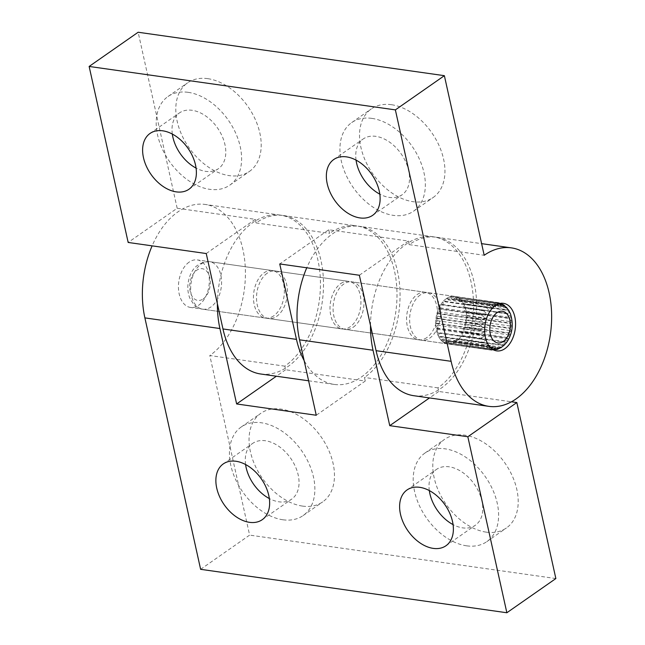 <?xml version="1.0" encoding="UTF-8"?>
<svg xmlns="http://www.w3.org/2000/svg" width="645" height="645" viewBox="0 0 645 645"><rect width="100%" height="100%" fill="white"/><g stroke="black" fill="none" stroke-linecap="round" stroke-linejoin="round"><path stroke-width="0.48" stroke-dasharray="3.23 2.42" d="M466.649 545.831A54.027 35.943 55.1 0 1 419.089 504.979A54.027 35.943 55.1 0 1 424.982 453.032A54.027 35.943 55.1 0 1 485.371 476.768A54.027 35.943 55.1 0 1 486.822 541.639A54.027 35.943 55.1 0 1 466.649 545.831M429.32 490.579A34.016 22.631 55.1 0 1 436.431 469.439A34.016 22.631 55.1 0 1 449.13 466.803A34.016 22.631 55.1 0 1 479.082 492.522A34.016 22.631 55.1 0 1 475.365 525.232A34.016 22.631 55.1 0 1 462.667 527.868A34.016 22.631 55.1 0 1 453.08 524.619M486.249 532.149A54.027 35.943 -124.9 0 0 506.422 527.957A54.027 35.943 -124.9 0 0 504.971 463.086A54.027 35.943 -124.9 0 0 444.582 439.35A54.027 35.943 -124.9 0 0 438.689 491.305A54.027 35.943 -124.9 0 0 486.249 532.149M282.913 519.773A54.027 35.943 55.1 0 1 235.344 478.929A54.027 35.943 55.1 0 1 241.238 426.982A54.027 35.943 55.1 0 1 301.634 450.71A54.027 35.943 55.1 0 1 303.086 515.581A54.027 35.943 55.1 0 1 282.913 519.773M245.584 464.521A34.016 22.631 55.1 0 1 252.695 443.389A34.016 22.631 55.1 0 1 265.393 440.745A34.016 22.631 55.1 0 1 295.337 466.464A34.016 22.631 55.1 0 1 291.629 499.174A34.016 22.631 55.1 0 1 278.93 501.81A34.016 22.631 55.1 0 1 269.336 498.561M302.513 506.091A54.027 35.943 -124.9 0 0 322.685 501.899A54.027 35.943 -124.9 0 0 321.234 437.028A54.027 35.943 -124.9 0 0 260.838 413.3A54.027 35.943 -124.9 0 0 254.944 465.247A54.027 35.943 -124.9 0 0 302.513 506.091M273.69 315.873A24.01 15.238 -81.9 0 1 265.538 318.098A24.01 15.238 -81.9 0 1 253.469 298.538A24.01 15.238 -81.9 0 1 264.136 272.771A24.01 15.238 -81.9 0 1 272.287 270.553A24.01 15.238 -81.9 0 1 284.356 290.113A24.01 15.238 -81.9 0 1 273.69 315.873M189.106 262.136A24.01 15.238 98.1 0 0 178.447 287.896A24.01 15.238 98.1 0 0 190.517 307.455A24.01 15.238 98.1 0 0 208.972 285.824A24.01 15.238 98.1 0 0 197.257 259.911A24.01 15.238 98.1 0 0 189.106 262.136M426.805 337.593A24.01 15.238 -81.9 0 1 418.653 339.81A24.01 15.238 -81.9 0 1 406.584 320.251A24.01 15.238 -81.9 0 1 417.25 294.483A24.01 15.238 -81.9 0 1 425.402 292.266A24.01 15.238 -81.9 0 1 437.471 311.825A24.01 15.238 -81.9 0 1 426.805 337.593M353.307 327.168A24.01 15.238 98.1 0 0 363.974 301.409A24.01 15.238 98.1 0 0 351.904 281.841A24.01 15.238 98.1 0 0 343.753 284.066A24.01 15.238 98.1 0 0 333.094 309.826A24.01 15.238 98.1 0 0 345.164 329.385A24.01 15.238 98.1 0 0 353.307 327.168M370.504 325.499A80.036 50.786 -81.9 0 1 433.263 236.796A80.036 50.786 -81.9 0 1 473.495 302.005A80.036 50.786 -81.9 0 1 437.955 387.879L438.753 391.467L511.485 401.787M438.753 391.467L429.489 397.933M217.389 303.779A80.036 50.786 -81.9 0 1 280.148 215.083A80.036 50.786 -81.9 0 1 320.38 280.293A80.036 50.786 -81.9 0 1 284.84 366.167L285.638 369.754L365.255 381.05L316.252 415.251M285.638 369.754L276.374 376.22M365.255 381.05L364.457 377.454A80.036 50.786 98.1 0 0 400.005 291.58A80.036 50.786 98.1 0 0 359.773 226.371A80.036 50.786 98.1 0 0 306.762 267.788M284.84 366.167L209.81 355.524A80.036 50.786 98.1 0 0 245.358 269.65A80.036 50.786 98.1 0 0 205.126 204.441A80.036 50.786 98.1 0 0 152.115 245.858M200.627 569.325L249.631 535.116L209.81 355.524M555.861 578.549L249.631 535.116M437.955 387.879L364.457 377.454M188.155 92.332A54.027 35.943 55.1 0 1 235.715 133.176A54.027 35.943 55.1 0 1 229.822 185.123A54.027 35.943 55.1 0 1 169.433 161.395A54.027 35.943 55.1 0 1 167.982 96.524A54.027 35.943 55.1 0 1 188.155 92.332M172.32 134.063A34.016 22.631 55.1 0 1 179.431 112.931A34.016 22.631 55.1 0 1 192.129 110.295A34.016 22.631 55.1 0 1 222.082 136.006A34.016 22.631 55.1 0 1 218.373 168.716A34.016 22.631 55.1 0 1 205.666 171.352A34.016 22.631 55.1 0 1 196.08 168.103M207.755 78.65A54.027 35.943 -124.9 0 0 187.582 82.842A54.027 35.943 -124.9 0 0 189.033 147.713A54.027 35.943 -124.9 0 0 249.422 171.441A54.027 35.943 -124.9 0 0 255.315 119.494A54.027 35.943 -124.9 0 0 207.755 78.65M371.891 118.39A54.027 35.943 55.1 0 1 419.452 159.234A54.027 35.943 55.1 0 1 413.558 211.181A54.027 35.943 55.1 0 1 353.17 187.453A54.027 35.943 55.1 0 1 351.719 122.574A54.027 35.943 55.1 0 1 371.891 118.39M356.056 160.121A34.016 22.631 55.1 0 1 363.167 138.989A34.016 22.631 55.1 0 1 375.874 136.345A34.016 22.631 55.1 0 1 405.818 162.064A34.016 22.631 55.1 0 1 402.109 194.774A34.016 22.631 55.1 0 1 389.411 197.41A34.016 22.631 55.1 0 1 379.816 194.161M391.491 104.708A54.027 35.943 -124.9 0 0 371.318 108.9A54.027 35.943 -124.9 0 0 372.77 173.771A54.027 35.943 -124.9 0 0 433.166 197.499A54.027 35.943 -124.9 0 0 439.051 145.552A54.027 35.943 -124.9 0 0 391.491 104.708M420.314 294.918A24.01 15.238 98.1 0 0 409.648 320.686A24.01 15.238 98.1 0 0 421.717 340.246A24.01 15.238 98.1 0 0 429.868 338.02A24.01 15.238 98.1 0 0 440.535 312.261A24.01 15.238 98.1 0 0 428.465 292.701A24.01 15.238 98.1 0 0 420.314 294.918M267.199 273.206A24.01 15.238 98.1 0 0 256.533 298.966A24.01 15.238 98.1 0 0 268.602 318.533A24.01 15.238 98.1 0 0 276.753 316.308A24.01 15.238 98.1 0 0 287.412 290.548A24.01 15.238 98.1 0 0 275.342 270.989A24.01 15.238 98.1 0 0 267.199 273.206M340.689 283.631A24.01 15.238 -81.9 0 1 348.84 281.405A24.01 15.238 -81.9 0 1 360.91 300.973A24.01 15.238 -81.9 0 1 350.251 326.733A24.01 15.238 -81.9 0 1 342.1 328.958A24.01 15.238 -81.9 0 1 330.03 309.39A24.01 15.238 -81.9 0 1 340.689 283.631M260.733 374.003A80.036 50.786 98.1 0 0 322.258 301.892A80.036 50.786 98.1 0 0 283.211 215.511A80.036 50.786 98.1 0 0 256.049 222.92L255.251 219.332L177.165 208.254L128.162 242.456M255.251 219.332L206.247 253.533M177.165 208.254L138.143 32.25M413.856 395.716A80.036 50.786 98.1 0 0 475.373 323.605A80.036 50.786 98.1 0 0 436.326 237.231A80.036 50.786 98.1 0 0 409.164 244.632L408.366 241.045L328.748 229.749L279.745 263.95M408.366 241.045L359.362 275.246M328.748 229.749L329.547 233.345A80.036 50.786 -81.9 0 1 356.709 225.935A80.036 50.786 -81.9 0 1 395.756 312.309A80.036 50.786 -81.9 0 1 334.231 384.428A80.036 50.786 -81.9 0 1 304.126 360.547M409.164 244.632L484.193 255.275M256.049 222.92L329.547 233.345M479.928 338.883L486.322 339.931L481.404 342.503L438.535 336.424L439.076 333.231L437.06 332.804L479.928 338.883A24.01 15.238 98.1 0 1 479.816 338.512L436.939 332.433A24.01 15.238 -81.9 0 1 436.028 328.321L478.904 334.4L485.137 336.101L479.816 338.512M486.096 339.899L439.076 333.231M438.535 336.424A24.01 15.238 -81.9 0 1 437.06 332.804M481.573 342.817L488.031 343.188L440.785 336.488L438.697 336.738L481.573 342.817A24.01 15.238 98.1 0 1 481.404 342.503M488.031 343.188L483.548 345.784L440.672 339.697L440.785 336.488M440.672 339.697A24.01 15.238 -81.9 0 1 438.697 336.738M490.192 345.736L442.946 339.036L440.882 339.947L483.758 346.026L489.087 345.905M489.652 346.631L486.145 348.203L443.268 342.124L442.946 339.036M443.268 342.124A24.01 15.238 -81.9 0 1 440.882 339.947M492.707 347.462L445.461 340.753L443.518 342.293L486.386 348.373L490.934 347.986M491.877 348.792L489.079 349.671L446.211 343.592L445.461 340.753M446.211 343.592A24.01 15.238 -81.9 0 1 443.518 342.293M495.473 348.276L448.227 341.576L446.477 343.672L489.353 349.751L492.756 349.397M493.876 350.017L449.363 344.027L448.227 341.576M449.363 344.027A24.01 15.238 -81.9 0 1 447.751 343.938A24.01 15.238 -81.9 0 1 446.477 343.672M498.367 348.163L451.121 341.463L449.646 344.019L494.006 350.074M495.9 349.55L452.597 343.43L451.121 341.463M452.597 343.43A24.01 15.238 -81.9 0 1 449.646 344.019M501.262 347.123L454.016 340.423L452.879 343.325L495.747 349.405L498.44 348.993M500.27 347.937L455.765 341.81L454.016 340.423M455.765 341.81A24.01 15.238 -81.9 0 1 452.879 343.325M456.781 338.488L458.724 339.246L501.6 345.325L504.027 345.188L456.781 338.488L456.031 341.624L498.907 347.703L502.786 346.397M458.724 339.246A24.01 15.238 -81.9 0 1 456.031 341.624M501.842 345.059L506.543 342.455L459.296 335.755L458.974 338.98L501.842 345.059A24.01 15.238 98.1 0 1 501.6 345.325M506.543 342.455L459.296 335.755M461.36 335.843A24.01 15.238 -81.9 0 1 458.974 338.98M504.438 341.592L508.703 339.044L461.457 332.344L461.57 335.513L504.438 341.592A24.01 15.238 98.1 0 1 504.229 341.923M508.703 339.044L506.414 337.843L463.545 331.756L461.457 332.344M463.545 331.756A24.01 15.238 -81.9 0 1 461.57 335.513M506.583 337.456L510.413 335.102L463.166 328.402L463.707 331.377L506.583 337.456A24.01 15.238 98.1 0 1 506.414 337.843M510.413 335.102L508.058 333.247L465.182 327.168L463.166 328.402M465.182 327.168A24.01 15.238 -81.9 0 1 463.707 331.377M508.171 332.828L511.598 330.796L464.352 324.096L465.303 326.749L508.171 332.828A24.01 15.238 98.1 0 1 508.058 333.247M511.598 330.796L509.082 328.353L466.214 322.274L464.352 324.096M466.214 322.274A24.01 15.238 -81.9 0 1 465.303 326.749M509.139 327.918L512.203 326.314L464.956 319.614L466.271 321.839L509.139 327.918A24.01 15.238 98.1 0 1 509.082 328.353M512.203 326.314L509.453 323.363L466.577 317.284L464.956 319.614M466.577 317.284A24.01 15.238 -81.9 0 1 466.271 321.839M509.453 322.927L512.203 321.863L464.956 315.163L466.577 316.848L509.453 322.927A24.01 15.238 98.1 0 1 509.453 323.363M512.203 321.863L509.139 318.501L466.271 312.414L464.956 315.163M466.271 312.414A24.01 15.238 -81.9 0 1 466.577 316.848M509.082 318.09L511.598 317.63L464.352 310.93L466.214 312.003L509.082 318.09A24.01 15.238 98.1 0 1 509.139 318.501M511.598 317.63L508.171 313.97L465.295 307.891L464.352 310.93M465.295 307.891A24.01 15.238 -81.9 0 1 466.214 312.003M508.058 313.599L463.166 307.101L508.058 313.599A24.01 15.238 98.1 0 1 508.171 313.97M510.413 313.801L506.583 309.987L463.707 303.908L463.166 307.101M463.707 303.908A24.01 15.238 -81.9 0 1 465.182 307.52M506.414 309.664L508.703 310.535L461.457 303.835L463.545 303.585L506.414 309.664A24.01 15.238 98.1 0 1 506.583 309.987M507.744 308.923L504.438 306.706L461.57 300.626L461.457 303.835M461.57 300.626A24.01 15.238 -81.9 0 1 463.545 303.585M506.543 307.996L459.296 301.296L461.36 300.377L505.728 306.843M504.18 305.311L501.842 304.279L458.974 298.2L459.296 301.296M458.974 298.2A24.01 15.238 -81.9 0 1 461.36 300.377M504.027 306.27L456.781 299.57L458.724 298.038L501.875 304.158M500.576 303.36L456.031 296.74L456.781 299.57M456.031 296.74A24.01 15.238 -81.9 0 1 458.724 298.038M501.262 305.448L454.016 298.748L455.765 296.66L500.343 303.4M499.045 303.714L495.747 302.376L452.879 296.297L454.016 298.748M452.879 296.297A24.01 15.238 -81.9 0 1 454.491 296.394A24.01 15.238 -81.9 0 1 455.765 296.66M498.367 305.561L451.121 298.861L452.597 296.305L495.465 302.392L497.964 304.101M496.868 304.625L492.514 302.981L449.646 296.902L451.121 298.861M449.646 296.902A24.01 15.238 -81.9 0 1 452.597 296.305M495.473 306.609L448.227 299.909L449.363 296.998L492.232 303.077L495.207 305.649M494.513 306.182L489.345 304.601L446.477 298.522L448.227 299.909M446.477 298.522A24.01 15.238 -81.9 0 1 449.363 296.998M489.079 304.787L492.707 308.536L445.461 301.836L446.211 298.708L489.079 304.787A24.01 15.238 98.1 0 1 489.216 304.69A24.01 15.238 98.1 0 1 489.345 304.601M492.707 308.536L486.386 307.165L443.51 301.086L445.461 301.836M443.51 301.086A24.01 15.238 -81.9 0 1 446.211 298.708M486.145 307.431L490.192 311.269L440.882 304.48L442.946 304.569L443.268 301.352L486.145 307.431A24.01 15.238 98.1 0 1 486.386 307.165M489.998 311.245L442.946 304.569M440.882 304.48A24.01 15.238 -81.9 0 1 443.268 301.352M483.54 310.898L488.023 314.687L440.777 307.979L440.672 304.819L483.54 310.898A24.01 15.238 98.1 0 1 483.75 310.567M488.023 314.687L481.573 314.647L438.697 308.568L440.777 307.979M438.697 308.568A24.01 15.238 -81.9 0 1 440.672 304.819M481.404 315.034L486.314 318.63L439.068 311.93L438.527 308.955L481.404 315.034A24.01 15.238 98.1 0 1 481.573 314.647M486.314 318.63L479.928 319.243L437.06 313.156L439.068 311.93M437.06 313.156A24.01 15.238 -81.9 0 1 438.527 308.955M479.816 319.654L485.137 322.935L437.891 316.235L436.939 313.575L479.816 319.654A24.01 15.238 98.1 0 1 479.928 319.243M485.137 322.935L478.904 324.137L436.028 318.058L437.891 316.235M436.028 318.058A24.01 15.238 -81.9 0 1 436.939 313.575M478.84 324.572L484.532 327.41L437.286 320.71L435.972 318.493L478.84 324.572A24.01 15.238 98.1 0 1 478.904 324.137M484.532 327.41L478.534 329.127L435.665 323.048L437.286 320.71M435.665 323.048A24.01 15.238 -81.9 0 1 435.972 318.493M478.534 329.563L484.532 331.861L437.286 325.161L435.665 323.476L478.534 329.563A24.01 15.238 98.1 0 1 478.534 329.127M484.532 331.861L478.84 333.989L435.972 327.91L437.286 325.161M435.972 327.91A24.01 15.238 -81.9 0 1 435.665 323.476M485.137 336.101L437.891 329.401L436.028 328.321M436.939 332.433L437.891 329.401M478.84 333.989A24.01 15.238 98.1 0 0 478.904 334.4M201.361 263.869A24.01 15.238 -81.9 0 1 209.504 261.644A24.01 15.238 -81.9 0 1 221.574 281.212A24.01 15.238 -81.9 0 1 210.915 306.972A24.01 15.238 -81.9 0 1 202.764 309.197A24.01 15.238 -81.9 0 1 190.694 289.629A24.01 15.238 -81.9 0 1 201.361 263.869M203.199 298.917A16.004 10.159 98.1 0 0 206.908 271.448A16.004 10.159 98.1 0 0 189.928 283.292A16.004 10.159 98.1 0 0 203.199 298.917M424.982 453.032L444.582 439.35M486.822 541.639L506.422 527.957M407.027 489.966L436.431 469.439M445.969 545.751L475.365 525.232M241.238 426.982L260.838 413.3M303.086 515.581L322.685 501.899M223.291 463.908L252.695 443.389M262.225 519.693L291.629 499.174M265.538 318.098L190.517 307.455M272.287 270.553L197.257 259.911M418.653 339.81L345.164 329.385M425.402 292.266L351.904 281.841M280.148 215.083L205.126 204.441M433.263 236.796L359.773 226.371M229.822 185.123L249.422 171.441M167.982 96.524L187.582 82.842M188.969 189.235L218.373 168.716M150.027 133.451L179.431 112.931M413.558 211.181L433.166 197.499M351.719 122.574L371.318 108.9M372.705 215.293L402.109 194.774M333.771 159.508L363.167 138.989M421.717 340.246L496.747 350.888M428.465 292.701L503.487 303.335M268.602 318.533L342.1 328.958M275.342 270.989L348.84 281.405M436.326 237.231L481.613 243.649M308.616 380.792L334.231 384.428M283.211 215.511L356.709 225.935M492.974 350.154L493.522 350.138M499.706 303.005L499.222 302.86M454.491 296.394L209.504 261.644C197.62 262.047 190.509 269.07 188.179 282.712C187.381 288.275 187.937 293.451 189.848 298.24L193.645 304.287C196.169 307.004 199.208 308.641 202.764 309.197L447.751 343.938"/><path stroke-width="0.97" d="M453.08 524.619A34.016 22.631 55.1 0 1 429.32 490.579M433.263 548.387A34.016 22.631 55.1 0 1 403.319 522.676A34.016 22.631 55.1 0 1 407.027 489.966A34.016 22.631 55.1 0 1 445.05 504.906A34.016 22.631 55.1 0 1 445.969 545.751A34.016 22.631 55.1 0 1 433.263 548.387M269.336 498.561A34.016 22.631 55.1 0 1 245.584 464.521M249.526 522.337A34.016 22.631 55.1 0 1 219.582 496.618A34.016 22.631 55.1 0 1 223.291 463.908A34.016 22.631 55.1 0 1 261.314 478.848A34.016 22.631 55.1 0 1 262.225 519.693A34.016 22.631 55.1 0 1 249.526 522.337M511.485 401.787L516.838 402.544L467.835 436.746L389.749 425.668L373.028 350.243A80.036 50.786 -81.9 0 1 370.504 325.499M429.489 397.933L389.749 425.668M516.838 402.544L555.861 578.549L506.857 612.75L467.835 436.746M306.762 267.788A80.036 50.786 98.1 0 0 299.53 339.818L316.252 415.251L236.634 403.955L219.913 328.531A80.036 50.786 -81.9 0 1 217.389 303.779M152.115 245.858A80.036 50.786 98.1 0 0 144.883 317.888L200.627 569.325L506.857 612.75M276.374 376.22L236.634 403.955M196.08 168.103A34.016 22.631 55.1 0 1 172.32 134.063M162.734 130.814A34.016 22.631 55.1 0 1 192.678 156.533A34.016 22.631 55.1 0 1 188.969 189.235A34.016 22.631 55.1 0 1 150.946 174.295A34.016 22.631 55.1 0 1 150.027 133.451A34.016 22.631 55.1 0 1 162.734 130.814M379.816 194.161A34.016 22.631 55.1 0 1 356.056 160.121M346.47 156.872A34.016 22.631 55.1 0 1 376.414 182.583A34.016 22.631 55.1 0 1 372.705 215.293A34.016 22.631 55.1 0 1 334.682 200.353A34.016 22.631 55.1 0 1 333.771 159.508A34.016 22.631 55.1 0 1 346.47 156.872M504.898 348.663A24.01 15.238 -81.9 0 1 496.747 350.888A24.01 15.238 -81.9 0 1 485.032 324.975A24.01 15.238 -81.9 0 1 503.487 303.335A24.01 15.238 -81.9 0 1 515.557 322.903A24.01 15.238 -81.9 0 1 504.898 348.663M444.373 75.675L484.193 255.275A80.036 50.786 -81.9 0 1 511.356 247.865A80.036 50.786 -81.9 0 1 550.403 334.247A80.036 50.786 -81.9 0 1 488.878 406.358A80.036 50.786 -81.9 0 1 451.113 361.313L395.369 109.884L444.373 75.675L138.143 32.25L89.139 66.451L128.162 242.456L206.247 253.533L222.968 328.958A80.036 50.786 98.1 0 0 260.733 374.003L308.616 380.792M304.126 360.547A80.036 50.786 -81.9 0 1 296.466 339.383L279.745 263.95L359.362 275.246L376.083 350.678A80.036 50.786 98.1 0 0 413.856 395.716L488.878 406.358M89.139 66.451L395.369 109.884M487.435 343.188L488.031 343.188L487.693 343.688M489.087 345.905L490.192 345.736L489.652 346.631M490.934 347.986L492.707 347.462L491.877 348.792M492.756 349.397L495.473 348.276L493.876 350.017M494.006 350.074L498.367 348.163L497.255 349.429L495.9 349.55M497.255 349.429L500.27 347.937M500.915 347.728L503.826 345.422M503.995 345.349L506.575 342.439C512.436 334.037 513.726 324.5 510.437 313.817L508.72 310.342M508.534 310.197L506.349 307.238M505.728 306.843L506.543 307.996L504.18 305.311L503.221 304.65L504.027 306.27L500.576 303.36M501.875 304.158L503.221 304.65M500.343 303.4L501.262 305.448L499.045 303.714M497.964 304.101L498.367 305.561L496.868 304.625M495.207 305.649L495.473 306.609L494.513 306.182M492.53 308.012L492.707 308.536L492.175 308.399M373.028 350.243L299.53 339.818M219.913 328.531L144.883 317.888M222.968 328.958L296.466 339.383M376.083 350.678L451.113 361.313M496.932 312.744A16.004 10.159 -81.9 0 1 510.195 328.369A16.004 10.159 -81.9 0 1 493.223 340.221A16.004 10.159 -81.9 0 1 496.932 312.744M481.613 243.649L511.356 247.865"/></g></svg>
